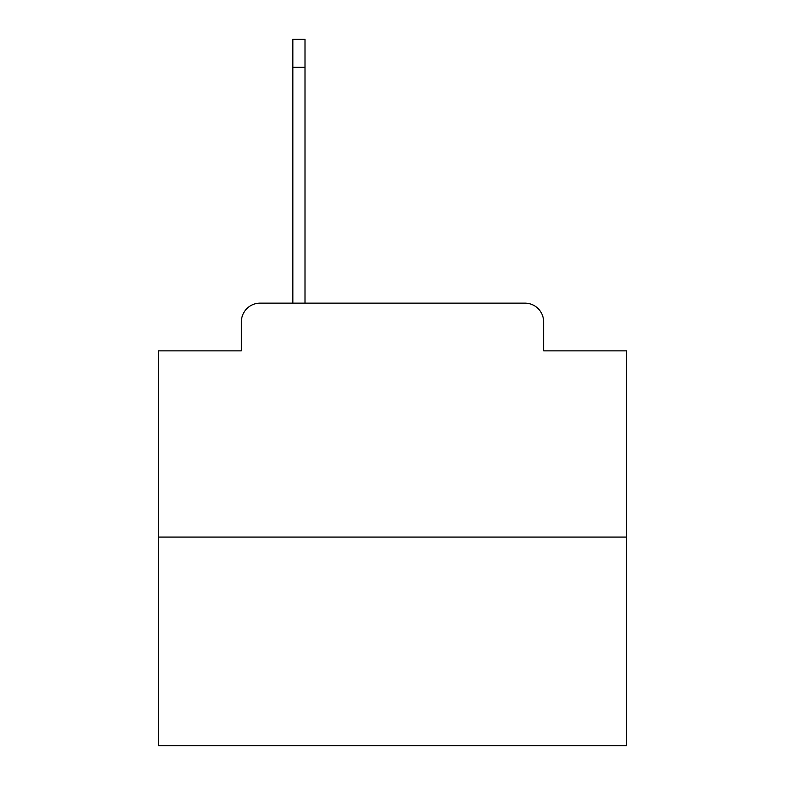 <?xml version="1.0" encoding="UTF-8"?>
<svg xmlns="http://www.w3.org/2000/svg" width="785" height="785" viewBox="0 0 785 785"><rect width="100%" height="100%" fill="white"/><g stroke="black" fill="none" stroke-linecap="round" stroke-linejoin="round"><path stroke-width="1.18" d="M241.378 321.85L241.378 350.856L241.378 321.85A18.712 18.712 0 0 1 260.09 303.138L292.844 303.138L292.844 39.25L305.002 39.25L305.002 303.138L319.515 303.138M626.44 537.077L158.56 537.077L158.56 745.75L626.44 745.75L626.44 350.856L543.622 350.856L543.622 321.85A18.712 18.712 0 0 0 524.91 303.138L260.09 303.138M158.56 537.077L158.56 350.856L241.378 350.856M465.485 303.138L524.91 303.138M543.622 350.856L543.622 321.85M292.844 67.324L305.002 67.324"/></g></svg>
